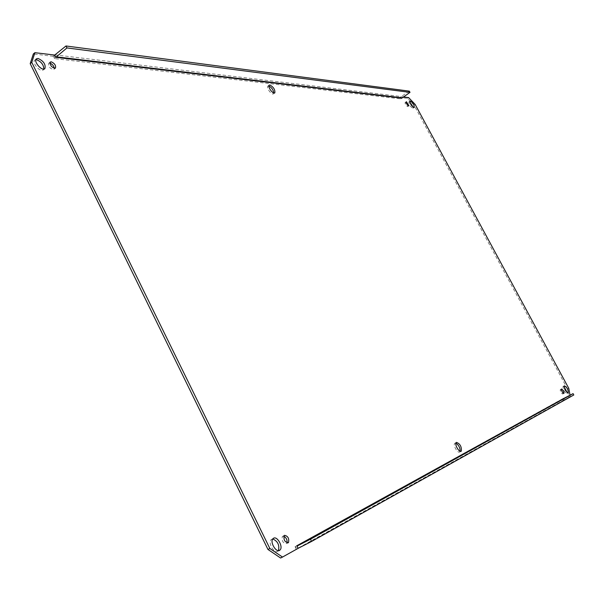 <?xml version="1.0" encoding="UTF-8"?>
<svg xmlns="http://www.w3.org/2000/svg" width="604" height="604" viewBox="0 0 604 604"><rect width="100%" height="100%" fill="white"/><g stroke="black" fill="none" stroke-linecap="round" stroke-linejoin="round"><path stroke-width="0.45" stroke-dasharray="3.02 2.27" d="M268.863 85.979L267.859 86.13C265.934 87.588 271.883 95.606 273.521 93.771L273.839 92.978M455.914 443.14L454.736 443.321C452.69 445.125 458.036 454.087 459.825 451.852L460.135 451.256M409.338 91.144L401.298 96.565L400.754 98.882L401.886 98.127L401.116 96.693L403.223 96.942M54.685 55.055L53.137 56.3L54.254 58.573L54.692 55.085M54.254 58.573L55.81 57.335L54.254 58.573L400.754 98.882L399.984 97.448L401.116 96.693M400.754 98.882L401.886 98.127M563.396 400.354L562.558 398.791L563.811 398.142L564.649 399.705L563.396 400.354L569.036 397.206L567.534 388.968L414.012 105.134L407.504 98.346L399.984 97.448M570.033 395.212L570.274 396.564L564.649 399.705M563.811 398.142L562.558 398.799L564.861 399.591L573.8 394.971M562.558 398.799L295.001 546.688L296.285 549.293L298.134 548.349M280.618 558.028L296.285 549.293M53.137 56.3L33.341 53.952M409.837 102.038L408.878 101.925C409.15 105.111 410.577 107.195 413.144 108.176L413.302 107.316M564.023 386.688L562.996 386.56C563.132 390.116 564.468 392.389 567.013 393.385L567.216 392.608M272.766 538.949L271.158 539.614C267.466 542.943 274.858 554.827 278.187 550.916L278.436 550.614M35.87 59.705L34.828 60.121C31.499 62.582 40.423 72.873 43.307 69.921L43.828 69.075M406.364 103.224L405.08 102.589C405.254 104.598 406.152 105.911 407.776 106.53L407.625 105.134M561.509 390.335L560.248 389.678C560.331 391.928 561.176 393.363 562.785 393.982L562.769 392.675M283.774 536.209L282.31 536.533C281.623 541.056 283.065 543.381 286.636 543.509L287.021 542.868M49.883 63.088L48.705 63.314C48.546 66.984 50.275 68.999 53.899 69.362L54.292 68.335M407.504 98.346L408.621 97.591M564.287 399.765L297.591 548.409L295.009 546.696L296.851 545.737M297.591 548.409L298.119 548.319M295.001 546.688L296.843 545.744M570.274 396.564L569.036 397.206M567.534 388.968L568.772 388.327M415.129 104.386L414.012 105.134M54.941 54.851L401.298 96.565M564.861 399.591L298.444 548.183M273.521 93.771L274.684 92.941M267.859 86.13L269.18 85.187M459.825 451.852L460.799 451.347M454.736 443.321L456.231 442.543M413.144 108.176L414.155 107.512M408.878 101.925L409.995 101.178M567.013 393.385L567.986 392.879M562.996 386.56L564.234 385.911M278.187 550.916L278.822 550.591M271.158 539.614L273.023 538.64M43.307 69.921L44.779 68.735M34.828 60.121L36.399 58.852M407.776 106.53L408.832 105.821M405.08 102.589L406.213 101.834M562.785 393.982L563.864 393.423M560.248 389.678L561.501 389.029M286.636 543.509L287.746 542.928M282.31 536.533L284.159 535.567M53.899 69.362L55.402 68.169M48.705 63.314L50.268 62.061"/><path stroke-width="0.91" d="M269.913 84.99C273.552 87.067 275.19 89.679 274.835 92.835C273.204 94.669 267.255 86.636 269.18 85.187L269.913 84.99M273.839 92.978C273.31 89.837 271.657 87.505 268.863 85.979M456.458 442.37C460.067 443.751 461.69 446.658 461.32 451.082C459.538 453.31 454.193 444.34 456.231 442.543L456.458 442.37M460.135 451.256C460.15 447.813 458.738 445.103 455.914 443.14M54.692 55.085L65.995 45.972L66.961 47.927L55.81 57.335L54.685 55.055L34.904 52.676L33.341 53.952L30.2 63.662L267.965 549.466L280.618 558.028L282.491 557.069L269.852 548.485L31.778 62.378L34.904 52.676M55.81 57.327L401.886 98.127L410.003 92.374L409.338 91.144L65.995 45.972M410.003 92.374L66.961 47.927M296.851 545.744L564.061 398.285L297.221 545.986L296.843 545.744L298.134 548.349L282.491 557.069M403.223 96.942L408.621 97.591L415.129 104.386L568.772 388.327L570.033 395.212M410.388 101.072C413.008 102.816 414.299 104.937 414.269 107.429C411.701 106.447 410.275 104.364 409.995 101.178L410.388 101.072M564.347 385.82C566.922 387.149 568.221 389.452 568.251 392.736C565.714 391.747 564.37 389.467 564.234 385.911L564.347 385.82M273.574 538.224C277.319 535.876 283.427 546.93 280.06 549.95C276.738 553.853 269.346 541.962 273.023 538.64L273.574 538.224M38.044 58.445C43.639 61.027 45.919 64.432 44.877 68.66C42.001 71.604 33.077 61.306 36.399 58.852L38.044 58.445M406.454 101.766L408.908 105.775C407.277 105.156 406.379 103.843 406.213 101.834L406.454 101.766M561.577 388.976L563.426 390.667L564.03 393.332C562.422 392.713 561.584 391.279 561.501 389.029L561.577 388.976M284.492 535.318C287.987 536.088 289.316 538.496 288.486 542.551C284.922 542.422 283.48 540.089 284.159 535.567L284.492 535.318M51.257 61.812C54.685 63.405 56.089 65.511 55.462 68.116C51.846 67.746 50.109 65.73 50.268 62.061L51.257 61.812M413.302 107.316L409.837 102.038M567.216 392.608L564.023 386.688M278.436 550.614C279.66 545.102 277.772 541.214 272.766 538.949M43.828 69.075C43.639 64.666 41.185 61.54 36.474 59.713L35.87 59.705M407.625 105.134L406.364 103.224M562.769 392.675L561.509 390.335M287.021 542.868C287.376 539.9 286.296 537.681 283.774 536.209M54.292 68.335C53.801 65.806 52.329 64.062 49.883 63.088M297.221 545.986L310.524 539.183L311.634 541.426L573.8 394.971L573.075 393.634L564.061 398.285M311.634 541.426L298.119 548.319M310.524 539.183L573.075 393.634M269.852 548.485L267.965 549.466M30.2 63.662L31.778 62.378M401.962 97.788L55.908 56.799M297.342 545.956L564.144 398.262M460.799 451.347L461.32 451.082M278.822 550.591L280.06 549.95M287.746 542.928L288.486 542.551"/></g></svg>

